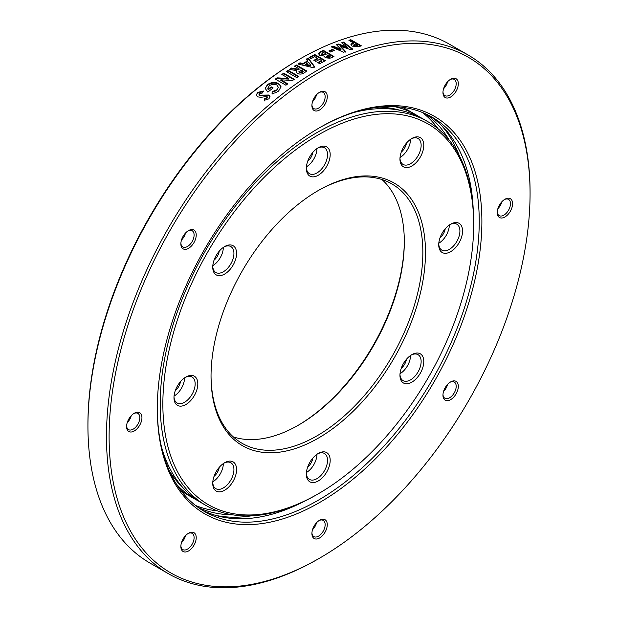 <?xml version="1.0" encoding="UTF-8"?>
<svg xmlns="http://www.w3.org/2000/svg" width="618" height="618" viewBox="0 0 618 618"><rect width="100%" height="100%" fill="white"/><g stroke="black" fill="none" stroke-linecap="round" stroke-linejoin="round"><path stroke-width="0.93" d="M411.874 138.463L411.874 138.463A16.848 9.726 -60 0 1 423.786 145.346A16.848 9.726 -60 0 1 411.874 165.979A16.848 9.726 -60 0 1 399.954 159.096A16.848 9.726 -60 0 1 411.874 138.463L411.874 138.463M399.977 158.301A14.979 8.644 120 0 0 403.06 164.427A14.979 8.644 120 0 0 410.545 163.685A14.979 8.644 120 0 0 420.333 150.491A14.979 8.644 120 0 0 418.038 138.486A14.979 8.644 120 0 0 411.186 138.88M318.262 147.733L318.27 147.733A16.848 9.726 -60 0 1 330.182 154.616A16.848 9.726 -60 0 1 318.27 175.249A16.848 9.726 -60 0 1 306.35 168.374A16.848 9.726 -60 0 1 318.27 147.733L318.27 147.733M306.373 167.571A14.979 8.644 120 0 0 309.456 173.697A14.979 8.644 120 0 0 316.941 172.955A14.979 8.644 120 0 0 326.729 159.761A14.979 8.644 120 0 0 324.435 147.756A14.979 8.644 120 0 0 317.582 148.15M224.658 246.551L224.658 246.551A16.848 9.726 -60 0 1 236.578 253.426A16.848 9.726 -60 0 1 224.658 274.06A16.848 9.726 -60 0 1 212.746 267.185A16.848 9.726 -60 0 1 224.658 246.551L224.658 246.551M212.77 266.389A14.979 8.644 120 0 0 215.852 272.515A14.979 8.644 120 0 0 223.337 271.773A14.979 8.644 120 0 0 233.125 258.571A14.979 8.644 120 0 0 230.823 246.574A14.979 8.644 120 0 0 223.979 246.968M185.887 377.019L185.887 377.019A16.848 9.726 -60 0 1 197.806 383.902A16.848 9.726 -60 0 1 185.887 404.535A16.848 9.726 -60 0 1 173.975 397.652A16.848 9.726 -60 0 1 185.887 377.019L185.887 377.019M173.998 396.856A14.979 8.644 120 0 0 177.08 402.982A14.979 8.644 120 0 0 184.566 402.241A14.979 8.644 120 0 0 194.346 389.046A14.979 8.644 120 0 0 192.051 377.042A14.979 8.644 120 0 0 185.207 377.436M224.658 462.72L224.658 462.72A16.848 9.726 -60 0 1 236.578 469.603A16.848 9.726 -60 0 1 224.658 490.236A16.848 9.726 -60 0 1 212.746 483.353A16.848 9.726 -60 0 1 224.658 462.72L224.658 462.72M212.77 482.558A14.979 8.644 120 0 0 215.852 488.683A14.979 8.644 120 0 0 223.337 487.942A14.979 8.644 120 0 0 233.125 474.748A14.979 8.644 120 0 0 230.823 462.743A14.979 8.644 120 0 0 223.979 463.137M318.262 453.45L318.27 453.45A16.848 9.726 -60 0 1 330.182 460.325A16.848 9.726 -60 0 1 318.27 480.966A16.848 9.726 -60 0 1 306.35 474.083A16.848 9.726 -60 0 1 318.27 453.45L318.27 453.45M306.373 473.288A14.979 8.644 120 0 0 309.456 479.413A14.979 8.644 120 0 0 316.941 478.672A14.979 8.644 120 0 0 326.729 465.47A14.979 8.644 120 0 0 324.435 453.473A14.979 8.644 120 0 0 317.582 453.867M411.874 354.639L411.874 354.639A16.848 9.726 -60 0 1 423.786 361.515A16.848 9.726 -60 0 1 411.874 382.148A16.848 9.726 -60 0 1 399.954 375.273A16.848 9.726 -60 0 1 411.874 354.639L411.874 354.639M399.977 374.477A14.979 8.644 120 0 0 403.06 380.603A14.979 8.644 120 0 0 410.545 379.861A14.979 8.644 120 0 0 420.333 366.659A14.979 8.644 120 0 0 418.038 354.662A14.979 8.644 120 0 0 411.186 355.056M400.031 157.528A14.979 8.644 120 0 0 410.545 139.313M401.267 152.082A9.363 5.407 120 0 0 406.443 143.106M306.428 166.798A14.979 8.644 120 0 0 316.941 148.583M307.656 161.352A9.363 5.407 120 0 0 312.839 152.376M212.824 265.616A14.979 8.644 120 0 0 223.337 247.401M214.052 260.163A9.363 5.407 120 0 0 219.236 251.194M174.052 396.084A14.979 8.644 120 0 0 184.566 377.868M175.28 390.638A9.363 5.407 120 0 0 180.464 381.661M212.824 481.785A14.979 8.644 120 0 0 223.337 463.57M214.052 476.339A9.363 5.407 120 0 0 219.236 467.362M306.428 472.515A14.979 8.644 120 0 0 316.941 454.3M307.656 467.069A9.363 5.407 120 0 0 312.839 458.092M400.031 373.705A14.979 8.644 120 0 0 410.545 355.489M401.267 368.251A9.363 5.407 120 0 0 406.443 359.282M450.646 224.164L450.646 224.164A16.848 9.726 -60 0 1 462.558 231.047A16.848 9.726 -60 0 1 450.646 251.68A16.848 9.726 -60 0 1 438.726 244.798A16.848 9.726 -60 0 1 450.646 224.164L450.646 224.164M438.749 244.002A14.979 8.644 120 0 0 441.831 250.128A14.979 8.644 120 0 0 449.317 249.386A14.979 8.644 120 0 0 459.104 236.192A14.979 8.644 120 0 0 456.81 224.187A14.979 8.644 120 0 0 449.966 224.581M438.803 243.229A14.979 8.644 120 0 0 449.317 225.014M440.039 237.783A9.363 5.407 120 0 0 445.215 228.807M316.941 494.57L316.941 494.57A221.653 127.972 -60 0 1 316.941 494.57L318.27 493.805A219.784 126.891 120 0 0 473.674 224.628A219.784 126.891 120 0 0 318.27 134.894A219.784 126.891 120 0 0 162.858 404.079A219.784 126.891 120 0 0 318.27 493.805L316.941 494.57A221.653 127.972 -60 0 1 206.118 505.547A221.653 127.972 -60 0 1 172.136 327.926A221.653 127.972 -60 0 1 316.941 132.6A221.653 127.972 -60 0 1 427.772 121.622A221.653 127.972 -60 0 1 473.674 223.098A221.653 127.972 -60 0 1 473.674 223.863M318.262 190.537L318.27 190.537A151.642 87.547 -60 0 1 425.493 252.445A151.642 87.547 -60 0 1 318.27 438.162A151.642 87.547 -60 0 1 211.039 376.254A151.642 87.547 -60 0 1 318.262 190.537A151.642 87.547 -60 0 1 318.27 190.537M211.039 375.489A149.765 86.466 120 0 0 242.063 443.291A149.765 86.466 120 0 0 316.941 435.868A149.765 86.466 120 0 0 414.786 303.894A149.765 86.466 120 0 0 391.827 183.886A149.765 86.466 120 0 0 317.598 190.923M297.752 425.547A151.642 87.547 120 0 0 404.311 240.981M381.986 179.529A149.765 86.466 -60 0 1 404.311 241.746A149.765 86.466 -60 0 1 298.409 425.169L298.409 425.169A149.765 86.466 -60 0 1 233.365 436.941M180.788 490.414A221.653 127.972 120 0 0 187.586 494.848L194.747 498.989A221.653 127.972 -60 0 1 176.431 484.133M198.224 500.866A221.653 127.972 -60 0 1 194.747 498.989M379.336 107.115A219.846 126.929 -60 0 1 400.557 110.437M394.384 106.62A221.653 127.972 -60 0 1 416.408 115.064A221.653 127.972 -60 0 1 419.776 117.134M182.82 487.579A219.846 126.929 -60 0 1 169.332 470.854M354.199 112.422A221.653 127.972 -60 0 1 423.253 119.011L427.772 121.622M206.118 505.547L201.592 502.936A221.653 127.972 -60 0 1 161.36 446.428M416.408 115.064L409.24 110.923A221.653 127.972 120 0 0 402.001 107.262M450.638 79.266L450.638 79.266A10.861 6.273 -60 0 1 458.317 83.7A10.861 6.273 -60 0 1 450.638 97.003A10.861 6.273 -60 0 1 442.959 92.569A10.861 6.273 -60 0 1 450.638 79.266L450.638 79.266M442.982 91.92A9.363 5.407 120 0 0 444.898 95.628A9.363 5.407 120 0 0 449.58 95.164A9.363 5.407 120 0 0 455.69 86.914A9.363 5.407 120 0 0 454.261 79.413A9.363 5.407 120 0 0 450.089 79.606M319.591 92.252L319.591 92.252A10.861 6.273 -60 0 1 327.27 96.678A10.861 6.273 -60 0 1 319.591 109.981A10.861 6.273 -60 0 1 311.912 105.547A10.861 6.273 -60 0 1 319.591 92.252L319.591 92.252M311.935 104.906A9.363 5.407 120 0 0 313.851 108.606A9.363 5.407 120 0 0 318.533 108.142A9.363 5.407 120 0 0 324.643 99.9A9.363 5.407 120 0 0 323.214 92.399A9.363 5.407 120 0 0 319.042 92.592M188.544 230.584L188.544 230.584A10.861 6.273 -60 0 1 196.223 235.018A10.861 6.273 -60 0 1 188.544 248.32A10.861 6.273 -60 0 1 180.865 243.886A10.861 6.273 -60 0 1 188.544 230.584L188.544 230.584M180.889 243.237A9.363 5.407 120 0 0 182.804 246.945A9.363 5.407 120 0 0 187.486 246.482A9.363 5.407 120 0 0 193.596 238.239A9.363 5.407 120 0 0 192.167 230.738A9.363 5.407 120 0 0 187.996 230.923M134.261 413.249L134.261 413.249A10.861 6.273 -60 0 1 141.939 417.683A10.861 6.273 -60 0 1 134.261 430.978A10.861 6.273 -60 0 1 126.582 426.544A10.861 6.273 -60 0 1 134.261 413.249L134.261 413.249M126.605 425.902A9.363 5.407 120 0 0 128.521 429.61A9.363 5.407 120 0 0 133.202 429.147A9.363 5.407 120 0 0 139.32 420.897A9.363 5.407 120 0 0 137.884 413.396A9.363 5.407 120 0 0 133.712 413.589M188.544 533.226L188.544 533.226A10.861 6.273 -60 0 1 196.223 537.66A10.861 6.273 -60 0 1 188.544 550.962A10.861 6.273 -60 0 1 180.865 546.528A10.861 6.273 -60 0 1 188.544 533.226L188.544 533.226M180.889 545.879A9.363 5.407 120 0 0 182.804 549.587A9.363 5.407 120 0 0 187.486 549.124A9.363 5.407 120 0 0 193.596 540.874A9.363 5.407 120 0 0 192.167 533.373A9.363 5.407 120 0 0 187.996 533.566M319.591 520.248L319.591 520.248A10.861 6.273 -60 0 1 327.27 524.682A10.861 6.273 -60 0 1 319.591 537.977A10.861 6.273 -60 0 1 311.912 533.55A10.861 6.273 -60 0 1 319.591 520.248L319.591 520.248M311.935 532.901A9.363 5.407 120 0 0 313.851 536.609A9.363 5.407 120 0 0 318.533 536.146A9.363 5.407 120 0 0 324.643 527.896A9.363 5.407 120 0 0 323.214 520.395A9.363 5.407 120 0 0 319.042 520.588M450.638 381.909L450.638 381.909A10.861 6.273 -60 0 1 458.317 386.343A10.861 6.273 -60 0 1 450.638 399.645A10.861 6.273 -60 0 1 442.959 395.211A10.861 6.273 -60 0 1 450.638 381.909L450.638 381.909M442.982 394.562A9.363 5.407 120 0 0 444.898 398.27A9.363 5.407 120 0 0 449.58 397.807A9.363 5.407 120 0 0 455.69 389.556A9.363 5.407 120 0 0 454.261 382.055A9.363 5.407 120 0 0 450.089 382.248M447.61 81.738A9.363 5.407 -60 0 1 443.585 88.714M316.563 94.716A9.363 5.407 -60 0 1 312.538 101.692M185.516 233.056A9.363 5.407 -60 0 1 181.491 240.031M131.232 415.713A9.363 5.407 -60 0 1 127.208 422.689M185.516 535.698A9.363 5.407 -60 0 1 181.491 542.674M316.563 522.712A9.363 5.407 -60 0 1 312.538 529.688M447.61 384.373A9.363 5.407 -60 0 1 443.585 391.356M504.921 199.251L504.921 199.251A10.861 6.273 -60 0 1 512.6 203.685A10.861 6.273 -60 0 1 504.921 216.98A10.861 6.273 -60 0 1 497.243 212.546A10.861 6.273 -60 0 1 504.921 199.251L504.921 199.251M497.258 211.904A9.363 5.407 120 0 0 499.182 215.612A9.363 5.407 120 0 0 503.863 215.149A9.363 5.407 120 0 0 509.974 206.899A9.363 5.407 120 0 0 508.537 199.398A9.363 5.407 120 0 0 504.373 199.591M501.893 201.715A9.363 5.407 -60 0 1 497.861 208.691M318.27 558.919L319.591 558.154A297.667 171.858 120 0 0 530.066 193.596A297.667 171.858 120 0 0 319.591 72.074A297.667 171.858 120 0 0 109.108 436.632A297.667 171.858 120 0 0 319.591 558.154L318.27 558.919A299.537 172.94 -60 0 1 168.498 573.759A299.537 172.94 -60 0 1 122.588 333.735A299.537 172.94 -60 0 1 318.27 69.78A299.537 172.94 -60 0 1 468.035 54.94A299.537 172.94 -60 0 1 530.066 192.067A299.537 172.94 -60 0 1 530.066 192.831M319.583 127.717L319.591 127.71A229.517 132.515 -60 0 1 481.885 221.414A229.517 132.515 -60 0 1 319.591 502.519A229.517 132.515 -60 0 1 157.296 408.815A229.517 132.515 -60 0 1 319.591 127.71L319.591 127.71M157.296 408.05A227.648 131.433 120 0 0 204.442 511.495A227.648 131.433 120 0 0 318.27 500.225A227.648 131.433 120 0 0 466.984 299.622A227.648 131.433 120 0 0 432.09 117.204A227.648 131.433 120 0 0 318.927 128.096M422.442 112.507A227.648 131.433 -60 0 1 438.177 128.884M87.934 425.933L87.934 424.404A297.667 171.858 -60 0 1 298.409 59.846L299.73 59.081A299.537 172.94 120 0 0 87.934 425.933A299.537 172.94 120 0 0 149.965 563.06L168.498 573.759M425.57 113.843A227.648 131.433 -60 0 1 449.085 139.962M440.935 124.851A229.463 132.476 -60 0 1 459.39 155.86M429.131 115.581A227.648 131.433 -60 0 1 473.218 209.556M267.154 96.632L266.984 97.744L264.38 98.386L264.257 100.332L268.869 98.857L270.058 96.748L268.961 95.025L259.344 95.18L258.988 94.585L259.344 95.805L259.552 93.596L262.642 92.947L263.314 91.008L257.721 92.437L256.277 94.917L257.551 96.848L261.074 97.327L266.466 96.485L267.154 96.632L267.393 97.683M283.732 73.156A299.537 172.94 120 0 0 281.831 74.469L288.776 78.478L277.034 77.853A299.537 172.94 120 0 0 275.311 79.104L285.902 85.222A299.537 172.94 -60 0 1 287.803 83.839L280.835 79.822L292.608 80.448A299.537 172.94 -60 0 1 294.322 79.274L283.732 73.156L283.732 73.774L293.836 79.606M306.945 71.085L296.354 64.975A299.537 172.94 120 0 0 294.454 66.149L299.073 68.814A299.537 172.94 120 0 0 298.424 69.216L291.48 68.034A299.537 172.94 120 0 0 289.363 69.401L296.64 70.614L296.153 71.827L297.42 73.465C300.101 74.531 302.534 74.191 304.728 72.46A299.537 172.94 -60 0 1 306.945 71.085M288.073 70.243A299.537 172.94 120 0 0 286.173 71.503L296.764 77.621A299.537 172.94 -60 0 1 298.664 76.354L288.073 70.243L288.073 70.854L298.17 76.686M275.512 92.793L278.594 91.07L281.028 86.736L278.757 83.592C274.925 81.785 271.14 82.148 267.409 84.681L265.161 88.374L267.857 92.113A299.537 172.94 -60 0 1 273.141 87.949L271.24 86.852A299.537 172.94 120 0 0 268.197 89.231L267.849 88.065L269.27 85.809C271.735 84.118 274.268 83.847 276.864 85.006L278.347 87.254L276.748 89.934L272.129 91.595L272.067 93.534L275.512 92.793M281.043 87.068L278.757 83.592M312.785 67.594A299.537 172.94 -60 0 1 313.635 67.107A299.537 172.94 -60 0 1 314.547 66.582L308.235 58.061A299.537 172.94 120 0 0 306.211 59.189L307.555 60.904A299.537 172.94 120 0 0 305.215 62.24A299.537 172.94 120 0 0 302.944 63.569L299.946 62.804A299.537 172.94 120 0 0 297.915 64.017L312.785 67.594M468.035 54.94L449.502 44.241A299.537 172.94 120 0 0 299.73 59.081L298.409 59.846M324.288 56.671L324.288 56.06L325.23 57.783L329.919 58.223L332.268 57.296A299.537 172.94 -60 0 1 333.967 56.493L323.376 50.382A299.537 172.94 120 0 0 320.394 51.796L318.525 53.681L319.784 55.373L324.288 56.06L324.234 56.447M352.407 48.853L343.608 42.101A299.537 172.94 120 0 0 341.677 42.789L347.239 47.061L338.363 44.025A299.537 172.94 120 0 0 336.509 44.743L340.997 49.479L333.172 46.08A299.537 172.94 120 0 0 331.248 46.883L343.631 52.252A299.537 172.94 -60 0 1 345.586 51.456L340.634 46.234L350.437 49.579A299.537 172.94 -60 0 1 352.407 48.853M350.8 39.714A299.537 172.94 120 0 0 348.9 40.317L353.519 42.982L351.518 43.778L350.9 44.712L352.136 46.141L359.267 46.505A299.537 172.94 -60 0 1 361.391 45.832L350.8 39.714L350.8 40.34L360.688 46.049M334.238 50.382L332.469 49.363A299.537 172.94 120 0 0 328.807 50.985L330.568 52.005A299.537 172.94 -60 0 1 334.238 50.382M325.408 60.68L314.825 54.569A299.537 172.94 120 0 0 309.116 57.582L311.016 58.679A299.537 172.94 -60 0 1 314.825 56.647L317.675 58.293A299.537 172.94 120 0 0 313.874 60.325L315.775 61.421A299.537 172.94 -60 0 1 319.576 59.398L321.607 60.572A299.537 172.94 120 0 0 317.806 62.596L319.707 63.7A299.537 172.94 -60 0 1 325.408 60.68M217.606 510.924A227.648 131.433 -60 0 1 195.558 505.493M232.654 514.833A227.648 131.433 -60 0 1 198.278 507.532M304.991 500.943A227.648 131.433 -60 0 1 201.561 509.75M251.572 515.814A229.463 132.476 -60 0 1 215.497 515.335M349.603 40.718A298.788 172.507 -60 0 1 350.8 40.34M351.518 43.778L351.518 44.403L353.519 43.608L353.519 42.982M354.747 44.295A299.537 172.94 -60 0 1 355.42 44.079L357.59 45.33A299.537 172.94 120 0 0 356.988 45.523L355.435 45.848L353.596 44.99L354.037 46.118L354.747 44.295M354.037 46.118L355.435 46.474L355.435 45.848M355.435 46.474L356.988 46.149L356.988 45.523M356.988 46.149A298.788 172.507 -60 0 1 357.59 45.956L357.59 45.33M342.233 43.214A298.788 172.507 -60 0 1 343.608 42.719L343.608 42.101M343.608 42.719L352.407 49.471M345.586 52.074L340.634 46.852L340.634 46.234M331.974 47.2A298.788 172.507 -60 0 1 333.172 46.698L333.172 46.08M333.172 46.698L340.997 50.097L340.997 49.479M336.934 45.191A298.788 172.507 -60 0 1 338.363 44.643L338.363 44.025M338.363 44.643L347.239 47.686L347.239 47.061M329.402 51.325A298.788 172.507 -60 0 1 332.469 49.981L332.469 49.363M332.469 49.981L333.627 50.645M318.564 53.99L320.394 52.406L320.394 51.796M320.394 52.406A298.788 172.507 -60 0 1 323.376 50.993L323.376 50.382M323.376 50.993L333.38 56.771M327.857 54.963L330.166 56.292A299.537 172.94 120 0 0 329.564 56.578L326.876 56.694L326.404 56.099L326.876 57.312L327.347 55.203A299.537 172.94 -60 0 1 327.857 54.963M326.876 57.312L329.564 57.188A298.788 172.507 -60 0 1 330.166 56.91L330.166 56.292M323.376 52.375L326.088 53.944A299.537 172.94 120 0 0 325.64 54.16L321.762 54.469L321.283 53.89L321.762 55.087L322.828 52.638A299.537 172.94 -60 0 1 323.376 52.375M321.762 55.087L325.64 54.77A298.788 172.507 -60 0 1 326.088 54.554L326.088 53.944M325.64 54.77L325.64 54.16M309.664 57.899A298.788 172.507 -60 0 1 314.825 55.18L314.825 54.569M314.825 55.18L324.852 60.973M318.355 62.912A298.788 172.507 -60 0 1 321.607 61.182L321.607 60.572M314.415 60.641A298.788 172.507 -60 0 1 317.675 58.911L317.675 58.293M306.543 59.614A298.788 172.507 -60 0 1 308.235 58.679L308.235 58.061M298.649 64.195A298.788 172.507 -60 0 1 299.946 63.415L302.944 64.179A298.788 172.507 -60 0 1 307.555 61.522L307.555 60.904M302.944 64.179L302.944 63.569M299.946 63.415L299.946 62.804M308.235 58.679L314.547 67.192M308.737 62.41L310.823 65.446L305.562 64.241A299.537 172.94 -60 0 1 308.737 62.41M305.562 64.241L305.562 64.859L310.823 66.056L310.823 65.446M294.964 66.443A298.788 172.507 -60 0 1 296.354 65.585L296.354 64.975M296.354 65.585L306.435 71.402M296.64 71.224L296.64 70.614M290.112 69.525A298.788 172.507 -60 0 1 291.48 68.644L291.48 68.034M291.48 68.644L298.424 69.826L298.424 69.216M298.424 69.826A298.788 172.507 -60 0 1 299.073 69.425L299.073 68.814M300.974 69.911L303.144 71.163A299.537 172.94 120 0 0 302.496 71.572L299.344 72.26L298.896 71.688L299.344 72.87L300.232 70.375A299.537 172.94 -60 0 1 300.974 69.911M299.344 72.87L302.496 72.182A298.788 172.507 -60 0 1 303.144 71.781L303.144 71.163M286.667 71.788A298.788 172.507 -60 0 1 288.073 70.854M282.31 74.747A298.788 172.507 -60 0 1 283.732 73.774M275.782 79.374A298.788 172.507 -60 0 1 277.034 78.471L288.776 79.096L288.776 78.478M277.034 78.471L277.034 77.853M287.331 84.187L280.835 80.433L280.835 79.822M265.176 88.691L267.409 84.681M267.409 85.307C271.117 82.773 274.894 82.403 278.757 84.21M267.841 88.683L268.197 89.849A298.788 172.507 -60 0 1 271.24 87.478L271.24 86.852M271.24 87.478L272.677 88.304M268.197 89.849L268.197 89.231M272.067 94.152L272.129 92.213L276.748 90.552L276.748 89.934M276.748 90.552L278.347 87.254M272.129 92.213L272.129 91.595M259.344 95.805L268.961 95.651L268.961 95.025M268.961 95.651L269.819 96.462M256.292 95.218L257.721 92.437M257.721 93.063L263.314 91.634M264.257 100.958L264.38 99.011L266.984 98.37L266.984 97.744M266.984 98.37L267.154 97.258M264.38 99.011L264.38 98.386M470.939 187.107A232.754 134.384 -60 0 1 472.113 198.509M294.871 505.509A232.754 134.384 -60 0 1 284.404 510.19M329.564 57.188L329.564 56.578M302.496 72.182L302.496 71.572M262.573 95.697L262.573 95.072M473.674 224.628L473.674 223.098M530.066 193.596L530.066 192.067M267.849 88.065L267.849 88.683"/></g></svg>
